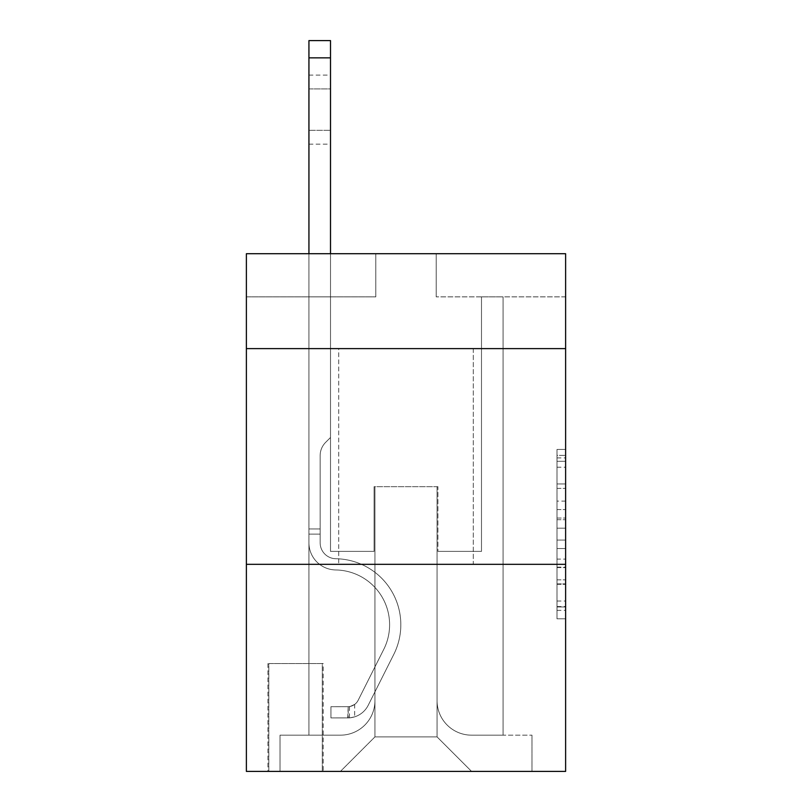 <?xml version="1.0" encoding="UTF-8"?>
<svg xmlns="http://www.w3.org/2000/svg" width="812" height="812" viewBox="0 0 812 812"><rect width="100%" height="100%" fill="white"/><g stroke="black" fill="none" stroke-linecap="round" stroke-linejoin="round"><path stroke-width="0.61" stroke-dasharray="4.06 3.04" d="M556.991 501.095L556.991 528.196L565.619 528.196L565.619 610.35L565.619 457.907L565.619 528.196L556.991 528.196L556.991 455.37L556.991 618.815L556.991 449.432L556.991 606.96L565.619 606.96L556.991 606.96L565.619 606.96L556.991 606.96L556.991 579.859L556.991 618.815L565.619 618.815L565.619 449.432L565.619 606.534L565.619 540.051L556.991 540.051L565.619 540.051L565.619 579.859L565.619 461.297L556.991 461.297L565.619 461.297L565.619 618.815L565.619 457.907L565.619 618.815L556.991 618.815L556.991 449.432L565.619 449.432L565.619 457.907L565.619 449.432L565.619 457.907L565.619 449.432L565.619 455.37L565.619 449.432L556.991 449.432L556.991 461.297L565.619 461.297L556.991 461.297L556.991 501.095L565.619 501.095M473.294 348.622L473.294 564.33L338.705 564.33L473.294 564.33L338.705 564.33L473.294 564.33L473.294 348.622L338.705 348.622L338.705 564.33L338.705 348.622L473.294 348.622M323.166 663.546L267.95 663.546L323.166 663.546L323.166 771.4L267.95 771.4L323.166 771.4M267.95 663.546L267.95 771.4M565.619 518.036L565.619 509.571L565.619 518.036L556.991 518.036L556.991 483.952L556.991 584.305L556.991 559.113L565.619 559.113L556.991 559.113L556.991 618.815L565.619 618.815L556.991 618.815L565.619 618.815L556.991 618.815L556.991 449.432L565.619 449.432L556.991 449.432L565.619 449.432L556.991 449.432L556.991 518.036L565.619 518.036M565.619 564.33L565.619 771.4L246.381 771.4L246.381 564.33L565.619 564.33L565.619 253.709L436.196 253.709L565.619 253.709L565.619 296.857L565.619 253.709L246.381 253.709L375.804 253.709L246.381 253.709L246.381 296.857L375.804 296.857L246.381 296.857L246.381 253.709L246.381 348.622L565.619 348.622L246.381 348.622L246.381 564.33L565.619 564.33L246.381 564.33M308.936 296.857L308.936 735.164L340.431 735.164A34.51 34.51 0 0 0 374.941 700.654L374.941 486.672L374.941 736.89L374.941 486.672L374.941 736.89L374.941 486.672L437.059 486.672L437.059 700.654A34.51 34.51 0 0 0 471.569 735.164L503.064 735.164L503.064 296.857L503.064 735.164L503.064 296.857L503.064 735.164L503.064 296.857L503.064 735.164L503.064 296.857L503.064 735.164L531.972 735.164L471.569 735.164L503.064 735.164L471.569 735.164L503.064 735.164L471.569 735.164L503.064 735.164L503.064 296.857L481.496 296.857L503.064 296.857L481.496 296.857L503.064 296.857L481.496 296.857L503.064 296.857L481.496 296.857L503.064 296.857L481.496 296.857L503.064 296.857L503.064 735.164L471.569 735.164A34.51 34.51 0 0 1 437.059 700.654A34.51 34.51 0 0 0 471.569 735.164A34.51 34.51 0 0 1 437.059 700.654A34.51 34.51 0 0 0 471.569 735.164A34.51 34.51 0 0 1 437.059 700.654A34.51 34.51 0 0 0 471.569 735.164A34.51 34.51 0 0 1 437.059 700.654L437.059 486.672L437.059 736.89L374.941 736.89L437.059 736.89L471.569 771.4L531.972 771.4L340.431 771.4L471.569 771.4L437.059 736.89L471.569 771.4L437.059 736.89L437.059 486.672L437.059 736.89L437.059 486.672L374.078 486.672L374.078 551.378L330.504 551.378L330.504 296.857L308.936 296.857L308.936 735.164L340.431 735.164A34.51 34.51 0 0 0 374.941 700.654L374.941 486.672L374.078 486.672L374.078 551.378L330.504 551.378L330.504 296.857L308.936 296.857L308.936 735.164L340.431 735.164L280.028 735.164L340.431 735.164L308.936 735.164L308.936 296.857L308.936 735.164L308.936 296.857L308.936 735.164L308.936 296.857L330.504 296.857L308.936 296.857L330.504 296.857L308.936 296.857L330.504 296.857L308.936 296.857L330.504 296.857L308.936 296.857L308.936 735.164L308.936 296.857M374.941 700.654L374.941 486.672L374.078 486.672L374.078 551.378L330.504 551.378L330.504 296.857L330.504 551.378L330.504 296.857L330.504 551.378L330.504 296.857L330.504 551.378L330.504 296.857L330.504 551.378L374.078 551.378L330.504 551.378L374.078 551.378L330.504 551.378L374.078 551.378L330.504 551.378L374.078 551.378L374.078 486.672L374.078 551.378L374.078 486.672L374.078 551.378L374.078 486.672L374.078 551.378L374.078 486.672L374.941 486.672L374.078 486.672L374.941 486.672L374.078 486.672L374.941 486.672L374.078 486.672L374.941 486.672L374.941 700.654A34.51 34.51 0 0 1 340.431 735.164A34.51 34.51 0 0 0 374.941 700.654A34.51 34.51 0 0 1 340.431 735.164A34.51 34.51 0 0 0 374.941 700.654A34.51 34.51 0 0 1 340.431 735.164A34.51 34.51 0 0 0 374.941 700.654M565.619 296.857L436.196 296.857L565.619 296.857M268.813 771.4L322.303 771.4L268.813 771.4L268.813 663.546L322.303 663.546L322.303 771.4L322.303 663.546L268.813 663.546L268.813 771.4M280.028 771.4L340.431 771.4L374.941 736.89L340.431 771.4L374.941 736.89L340.431 771.4L280.028 771.4L280.028 735.164L280.028 771.4M437.922 486.672L437.059 486.672L437.922 486.672L437.059 486.672L437.922 486.672L437.059 486.672L437.922 486.672L437.059 486.672L437.922 486.672L437.059 486.672L437.922 486.672L437.922 551.378L437.922 486.672M436.196 296.857L436.196 253.709L436.196 296.857M375.804 296.857L375.804 253.709L375.804 296.857M531.972 735.164L531.972 771.4L531.972 735.164M481.496 296.857L481.496 551.378L437.922 551.378L481.496 551.378L437.922 551.378L481.496 551.378L437.922 551.378L481.496 551.378L437.922 551.378L481.496 551.378L437.922 551.378L481.496 551.378L481.496 296.857M565.619 348.622L246.381 348.622M556.991 528.196L565.619 528.196L556.991 528.196M556.991 455.37L556.991 449.432L556.991 455.37L565.619 455.37L556.991 455.37M556.991 583.879L556.991 548.526L556.991 583.879L565.619 583.879L556.991 583.879M556.991 548.526L556.991 540.051L565.619 540.051L556.991 540.051L556.991 548.526L565.619 548.526L556.991 548.526M556.991 483.952L556.991 461.297L556.991 483.952L565.619 483.952L556.991 483.952M556.991 449.432L565.619 449.432L556.991 449.432L556.991 457.907L556.991 449.432L565.619 449.432M556.991 618.815L565.619 618.815L556.991 618.815L556.991 610.35L556.991 618.815M308.936 253.709L308.936 542.781A27.182 27.182 0 0 0 335.681 569.953A27.182 27.182 0 0 1 308.936 542.781A27.182 27.182 0 0 0 335.681 569.953A27.182 27.182 0 0 1 308.936 542.781A27.182 27.182 0 0 0 335.681 569.953A27.182 27.182 0 0 1 308.936 542.781A27.182 27.182 0 0 0 335.681 569.953A27.182 27.182 0 0 1 308.936 542.781A27.182 27.182 0 0 0 335.681 569.953A27.182 27.182 0 0 1 308.936 542.781A27.182 27.182 0 0 0 335.681 569.953A54.79 54.79 0 0 1 383.772 649.336A54.79 54.79 0 0 0 335.681 569.953A54.79 54.79 0 0 1 383.772 649.336A54.79 54.79 0 0 0 335.681 569.953A54.79 54.79 0 0 1 383.772 649.336A54.79 54.79 0 0 0 335.681 569.953A54.79 54.79 0 0 1 383.772 649.336A54.79 54.79 0 0 0 335.681 569.953A54.79 54.79 0 0 1 383.772 649.336A54.79 54.79 0 0 0 335.681 569.953A54.79 54.79 0 0 1 383.772 649.336L358.163 700.269L383.772 649.336A54.79 54.79 0 0 0 335.681 569.953A54.79 54.79 0 0 1 383.772 649.336L358.163 700.269L383.772 649.336A54.79 54.79 0 0 0 335.681 569.953A54.79 54.79 0 0 1 383.772 649.336L358.163 700.269A11.652 11.652 0 0 1 354.661 704.42C348.125 707.425 348.125 707.425 354.661 704.42C348.125 707.425 348.125 707.425 354.661 704.42A11.652 11.652 0 0 0 358.163 700.269L383.772 649.336A54.79 54.79 0 0 0 335.681 569.953A54.79 54.79 0 0 1 383.772 649.336L358.163 700.269A11.652 11.652 0 0 1 348.196 706.684A11.652 11.652 0 0 0 358.163 700.269A11.652 11.652 0 0 1 354.661 704.42C348.125 707.425 348.125 707.425 354.661 704.42C348.125 707.425 348.125 707.425 354.661 704.42A11.652 11.652 0 0 0 358.163 700.269L383.772 649.336L358.163 700.269A11.652 11.652 0 0 1 348.196 706.684A11.652 11.652 0 0 0 358.163 700.269A11.652 11.652 0 0 1 354.661 704.42C348.125 707.425 348.125 707.425 354.661 704.42C348.125 707.425 348.125 707.425 354.661 704.42A11.652 11.652 0 0 0 358.163 700.269L383.772 649.336L358.163 700.269A11.652 11.652 0 0 1 348.196 706.684A11.652 11.652 0 0 0 358.163 700.269A11.652 11.652 0 0 1 354.661 704.42C348.125 707.425 348.125 707.425 354.661 704.42C348.125 707.425 348.125 707.425 354.661 704.42A11.652 11.652 0 0 0 358.163 700.269L383.772 649.336L358.163 700.269A11.652 11.652 0 0 1 348.196 706.684A11.652 11.652 0 0 0 358.163 700.269A11.652 11.652 0 0 1 354.661 704.42A11.652 11.652 0 0 0 358.163 700.269L383.772 649.336L358.163 700.269A11.652 11.652 0 0 1 348.196 706.684L330.931 706.694L330.931 717.909L330.931 706.694L348.196 706.684L347.759 717.909L330.931 717.909L348.196 717.899L348.196 706.684L330.931 706.694L330.931 717.909L330.931 706.694L348.196 706.684L347.759 717.909L330.931 717.909L348.196 717.899L348.196 706.684L330.931 706.694L330.931 717.909L330.931 706.694L348.196 706.684L347.759 717.909L330.931 717.909L348.196 717.899L348.196 706.684L330.931 706.694L330.931 717.909L330.931 706.694L348.196 706.684L347.759 717.909L330.931 717.909L348.196 717.899L348.196 706.684L330.931 706.694L348.196 706.684L348.196 717.899L348.196 706.684A11.652 11.652 0 0 0 358.163 700.269L383.772 649.336A54.79 54.79 0 0 0 335.681 569.953A27.182 27.182 0 0 1 308.936 542.781L308.936 40.6L308.936 542.781A27.182 27.182 0 0 0 335.681 569.953A27.182 27.182 0 0 1 308.936 542.781L308.936 57.855L308.936 542.781A27.182 27.182 0 0 0 335.681 569.953A27.182 27.182 0 0 1 308.936 542.781L308.936 57.855L308.936 542.781A27.182 27.182 0 0 0 335.681 569.953A27.182 27.182 0 0 1 308.936 542.781L308.936 57.855L308.936 542.781A27.182 27.182 0 0 0 335.681 569.953A54.79 54.79 0 0 1 383.772 649.336A54.79 54.79 0 0 0 335.681 569.953A27.182 27.182 0 0 1 308.936 542.781L308.936 40.6L330.504 40.6L330.504 437.495L325.642 442.357A18.747 18.747 0 0 0 320.151 455.613A18.747 18.747 0 0 1 325.642 442.357L330.504 437.495L330.504 40.6L308.936 40.6L330.504 40.6L330.504 437.495L325.642 442.357A18.747 18.747 0 0 0 320.151 455.613A18.747 18.747 0 0 1 325.642 442.357L330.504 437.495L330.504 40.6L308.936 40.6L330.504 40.6L330.504 437.495L325.642 442.357A18.747 18.747 0 0 0 320.151 455.613A18.747 18.747 0 0 1 325.642 442.357L330.504 437.495L330.504 40.6L308.936 40.6L330.504 40.6L330.504 437.495L325.642 442.357A18.747 18.747 0 0 0 320.151 455.613A18.747 18.747 0 0 1 325.642 442.357L330.504 437.495L330.504 40.6L308.936 40.6L330.504 40.6L330.504 437.495L325.642 442.357A18.747 18.747 0 0 0 320.151 455.613A18.747 18.747 0 0 1 325.642 442.357L330.504 437.495L330.504 253.709M320.151 528.947L320.151 542.781A15.966 15.966 0 0 0 335.863 558.737A15.966 15.966 0 0 1 320.151 542.781A15.966 15.966 0 0 0 335.863 558.737A15.966 15.966 0 0 1 320.151 542.781A15.966 15.966 0 0 0 335.863 558.737A15.966 15.966 0 0 1 320.151 542.781A15.966 15.966 0 0 0 335.863 558.737A66.005 66.005 0 0 1 393.79 654.381A66.005 66.005 0 0 0 335.863 558.737A66.005 66.005 0 0 1 393.79 654.381A66.005 66.005 0 0 0 335.863 558.737A15.966 15.966 0 0 1 320.151 542.781A15.966 15.966 0 0 0 335.863 558.737A66.005 66.005 0 0 1 393.79 654.381A66.005 66.005 0 0 0 335.863 558.737A15.966 15.966 0 0 1 320.151 542.781A15.966 15.966 0 0 0 335.863 558.737A66.005 66.005 0 0 1 393.79 654.381A66.005 66.005 0 0 0 335.863 558.737A66.005 66.005 0 0 1 393.79 654.381A66.005 66.005 0 0 0 335.863 558.737A66.005 66.005 0 0 1 393.79 654.381L368.191 705.313L393.79 654.381A66.005 66.005 0 0 0 335.863 558.737A66.005 66.005 0 0 1 393.79 654.381L368.191 705.313L393.79 654.381A66.005 66.005 0 0 0 335.863 558.737A66.005 66.005 0 0 1 393.79 654.381L368.191 705.313A22.868 22.868 0 0 1 354.661 716.844C348.013 718.255 348.013 718.255 354.661 716.844C348.013 718.255 348.013 718.255 354.661 716.844A22.868 22.868 0 0 0 368.191 705.313L393.79 654.381A66.005 66.005 0 0 0 335.863 558.737A66.005 66.005 0 0 1 393.79 654.381L368.191 705.313A22.868 22.868 0 0 1 348.196 717.899A22.868 22.868 0 0 0 368.191 705.313A22.868 22.868 0 0 1 354.661 716.844C348.013 718.255 348.013 718.255 354.661 716.844C348.013 718.255 348.013 718.255 354.661 716.844A22.868 22.868 0 0 0 368.191 705.313L393.79 654.381L368.191 705.313A22.868 22.868 0 0 1 348.196 717.899A22.868 22.868 0 0 0 368.191 705.313A22.868 22.868 0 0 1 354.661 716.844C348.013 718.255 348.013 718.255 354.661 716.844C348.013 718.255 348.013 718.255 354.661 716.844A22.868 22.868 0 0 0 368.191 705.313L393.79 654.381L368.191 705.313A22.868 22.868 0 0 1 348.196 717.899A22.868 22.868 0 0 0 368.191 705.313A22.868 22.868 0 0 1 354.661 716.844C348.013 718.255 348.013 718.255 354.661 716.844C348.013 718.255 348.013 718.255 354.661 716.844A22.868 22.868 0 0 0 368.191 705.313L393.79 654.381A66.005 66.005 0 0 0 335.863 558.737A66.005 66.005 0 0 1 393.79 654.381L368.191 705.313A22.868 22.868 0 0 1 348.196 717.899A22.868 22.868 0 0 0 368.191 705.313A22.868 22.868 0 0 1 354.661 716.844C348.013 718.255 348.013 718.255 354.661 716.844C348.013 718.255 348.013 718.255 354.661 716.844A22.868 22.868 0 0 0 368.191 705.313L393.79 654.381L368.191 705.313A22.868 22.868 0 0 1 348.196 717.899L330.931 717.909L348.196 717.899A22.868 22.868 0 0 0 368.191 705.313L393.79 654.381A66.005 66.005 0 0 0 335.863 558.737A15.966 15.966 0 0 1 320.151 542.781L320.151 528.947L308.936 528.947L320.151 528.947L320.151 542.781L320.151 455.613L320.151 542.781L320.151 528.947L308.936 528.947L320.151 528.947L320.151 542.781A15.966 15.966 0 0 0 335.863 558.737A15.966 15.966 0 0 1 320.151 542.781L320.151 455.613L320.151 542.781A15.966 15.966 0 0 0 335.863 558.737A15.966 15.966 0 0 1 320.151 542.781L320.151 455.613L320.151 542.781L320.151 528.947L308.936 528.947M308.936 88.914L308.936 144.14L308.936 75.11L308.936 144.14L308.936 75.11L308.936 144.14L308.936 75.11L308.936 144.14L308.936 75.11L308.936 144.14L308.936 88.914L330.504 88.914L330.504 130.336L330.504 75.11L330.504 144.14L330.504 75.11L330.504 144.14L330.504 75.11L330.504 144.14L330.504 75.11L330.504 144.14L330.504 75.11L330.504 88.914L308.936 88.914M320.151 542.781L320.151 455.613L320.151 542.781A15.966 15.966 0 0 0 335.863 558.737A15.966 15.966 0 0 1 320.151 542.781A15.966 15.966 0 0 0 335.863 558.737A15.966 15.966 0 0 1 320.151 542.781M354.661 704.42C348.125 707.425 348.125 707.425 354.661 704.42C348.125 707.425 348.125 707.425 354.661 704.42L354.661 716.844L354.661 704.42M330.504 130.336L330.504 144.14L330.504 130.336L308.936 130.336L330.504 130.336M330.931 717.909L330.931 706.694L330.931 717.909M556.991 579.859L565.619 579.859L556.991 579.859M556.991 567.152L565.619 567.152M556.991 488.398L565.619 488.398L556.991 488.398M556.991 457.907L565.619 457.907M556.991 610.35L565.619 610.35M556.991 601.032L565.619 601.032M556.991 467.225L565.619 467.225M556.991 519.731L565.619 519.731L556.991 519.731M556.991 567.578L565.619 567.578L556.991 567.578M556.991 584.305L565.619 584.305L556.991 584.305M556.991 509.571L565.619 509.571L556.991 509.571M320.151 534.123L308.936 534.123L320.151 534.123M330.504 57.855L308.936 57.855M556.991 606.534L565.619 606.534M556.991 606.96L565.619 606.96M556.991 461.297L565.619 461.297M308.936 75.11L330.504 75.11M308.936 144.14L330.504 144.14M349.485 706.562L349.485 717.838"/><path stroke-width="1.22" d="M565.619 348.622L565.619 253.709L246.381 253.709L246.381 348.622L565.619 348.622L565.619 771.4L246.381 771.4L246.381 348.622M565.619 564.33L246.381 564.33M330.504 253.709L330.504 57.855L308.936 57.855L308.936 40.6L330.504 40.6L330.504 57.855M308.936 253.709L308.936 57.855"/></g></svg>
